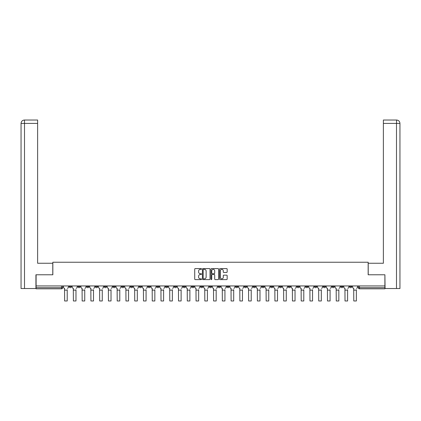 <?xml version="1.0" encoding="UTF-8"?>
<svg xmlns="http://www.w3.org/2000/svg" width="421" height="421" viewBox="0 0 421 421"><rect width="100%" height="100%" fill="white"/><g stroke="black" fill="none" stroke-linecap="round" stroke-linejoin="round"><path stroke-width="0.63" d="M201.512 268.966A0.384 0.384 0 0 0 201.127 268.582L195.27 268.582A0.553 0.553 0 0 0 194.718 269.135L194.718 279.055A0.553 0.553 0 0 0 195.27 279.607L201.127 279.607A0.384 0.384 0 0 0 201.512 279.223A0.384 0.384 0 0 0 201.127 278.834L200.37 278.834A1.763 1.763 0 0 1 198.607 277.071L198.607 276.244A1.763 1.763 0 0 1 200.37 274.481L201.127 274.481A0.384 0.384 0 0 0 201.512 274.092A0.384 0.384 0 0 0 201.127 273.708L200.37 273.708A1.763 1.763 0 0 1 198.607 271.945L198.607 271.119A1.763 1.763 0 0 1 200.37 269.356L201.127 269.356A0.384 0.384 0 0 0 201.512 268.966M305.757 285.943L305.757 286.564L308.004 286.564A1.121 1.121 0 0 1 306.883 287.685A1.121 1.121 0 0 1 305.757 286.564L305.757 285.943M296.994 285.943L296.994 286.564L299.242 286.564A1.121 1.121 0 0 1 298.121 287.685A1.121 1.121 0 0 1 296.994 286.564L296.994 285.943M244.422 285.943L244.422 286.564L246.669 286.564A1.121 1.121 0 0 1 245.548 287.685A1.121 1.121 0 0 1 244.422 286.564L244.422 285.943M235.665 285.943L235.665 286.564L237.907 286.564A1.121 1.121 0 0 1 236.786 287.685A1.121 1.121 0 0 1 235.665 286.564L235.665 285.943M226.903 285.943L226.903 286.564L229.145 286.564A1.121 1.121 0 0 1 228.024 287.685A1.121 1.121 0 0 1 226.903 286.564L226.903 285.943M209.379 285.943L209.379 286.564L211.621 286.564A1.121 1.121 0 0 1 210.5 287.685A1.121 1.121 0 0 1 209.379 286.564L209.379 285.943M191.855 286.564L191.855 285.943L191.855 286.564A1.121 1.121 0 0 0 192.976 287.685A1.121 1.121 0 0 1 191.855 286.564L194.097 286.564A1.121 1.121 0 0 1 192.976 287.685A1.121 1.121 0 0 0 194.097 286.564L194.097 285.943L194.097 286.564M183.093 286.564L183.093 285.943L183.093 286.564A1.121 1.121 0 0 0 184.214 287.685A1.121 1.121 0 0 1 183.093 286.564L185.335 286.564A1.121 1.121 0 0 1 184.214 287.685M174.331 286.564L174.331 285.943L174.331 286.564A1.121 1.121 0 0 0 175.452 287.685A1.121 1.121 0 0 1 174.331 286.564L176.578 286.564A1.121 1.121 0 0 1 175.452 287.685A1.121 1.121 0 0 0 176.578 286.564L176.578 285.943L176.578 286.564M165.569 285.943L165.569 286.564L167.816 286.564A1.121 1.121 0 0 1 166.69 287.685A1.121 1.121 0 0 1 165.569 286.564L165.569 285.943M156.807 285.943L156.807 286.564L159.054 286.564A1.121 1.121 0 0 1 157.928 287.685A1.121 1.121 0 0 1 156.807 286.564L156.807 285.943M148.045 285.943L148.045 286.564L150.292 286.564A1.121 1.121 0 0 1 149.166 287.685A1.121 1.121 0 0 1 148.045 286.564L148.045 285.943M139.283 286.564L139.283 285.943L139.283 286.564A1.121 1.121 0 0 0 140.404 287.685A1.121 1.121 0 0 1 139.283 286.564L141.53 286.564A1.121 1.121 0 0 1 140.404 287.685M121.758 286.564L121.758 285.943L121.758 286.564A1.121 1.121 0 0 0 122.879 287.685A1.121 1.121 0 0 1 121.758 286.564L124.006 286.564A1.121 1.121 0 0 1 122.879 287.685A1.121 1.121 0 0 0 124.006 286.564L124.006 285.943L124.006 286.564M112.996 286.564L112.996 285.943L112.996 286.564A1.121 1.121 0 0 0 114.117 287.685A1.121 1.121 0 0 1 112.996 286.564L115.243 286.564A1.121 1.121 0 0 1 114.117 287.685A1.121 1.121 0 0 0 115.243 286.564L115.243 285.943L115.243 286.564M104.234 286.564L104.234 285.943L104.234 286.564A1.121 1.121 0 0 0 105.355 287.685A1.121 1.121 0 0 1 104.234 286.564L106.481 286.564A1.121 1.121 0 0 1 105.355 287.685A1.121 1.121 0 0 0 106.481 286.564L106.481 285.943L106.481 286.564M95.472 286.564L95.472 285.943L95.472 286.564A1.121 1.121 0 0 0 96.593 287.685A1.121 1.121 0 0 1 95.472 286.564L97.719 286.564A1.121 1.121 0 0 1 96.593 287.685M86.71 286.564L86.71 285.943L86.71 286.564A1.121 1.121 0 0 0 87.831 287.685A1.121 1.121 0 0 1 86.71 286.564L88.957 286.564A1.121 1.121 0 0 1 87.831 287.685A1.121 1.121 0 0 0 88.957 286.564L88.957 285.943L88.957 286.564M77.948 286.564L77.948 285.943L77.948 286.564A1.121 1.121 0 0 0 79.069 287.685A1.121 1.121 0 0 1 77.948 286.564L80.195 286.564A1.121 1.121 0 0 1 79.069 287.685A1.121 1.121 0 0 0 80.195 286.564L80.195 285.943L80.195 286.564M226.614 272.466A0.553 0.553 0 0 0 227.161 271.919L227.161 269.135A0.553 0.553 0 0 0 226.614 268.582L220.104 268.582A0.553 0.553 0 0 0 219.557 269.135L219.557 279.055A0.553 0.553 0 0 0 220.104 279.607L226.614 279.607A0.553 0.553 0 0 0 227.161 279.055L227.161 275.692A0.553 0.553 0 0 0 226.614 275.145L223.83 275.145A0.553 0.553 0 0 0 223.277 275.692L223.277 277.36A1.473 1.473 0 0 1 221.804 278.834A1.473 1.473 0 0 1 220.325 277.36L220.325 270.829A1.473 1.473 0 0 1 221.804 269.356A1.473 1.473 0 0 1 223.277 270.829L223.277 271.919A0.553 0.553 0 0 0 223.83 272.466L226.614 272.466M24.502 288.527L21.05 288.527L21.05 123.4C21.25 121.353 22.376 120.227 24.418 120.027L37.622 120.027L37.622 123.4L24.502 123.4L24.502 288.527L35.932 288.527L35.932 274.771L52.841 274.771L52.841 262.241L368.159 262.241L368.159 274.771L384.899 274.771L384.899 285.943L36.101 285.943L36.101 287.685L62.671 287.685L62.671 285.943L62.671 287.685A1.121 1.121 0 0 1 61.545 288.811L36.101 288.811L36.101 287.685M36.101 274.771L36.101 285.943M210.016 269.135A0.553 0.553 0 0 0 209.469 268.582L202.959 268.582A0.553 0.553 0 0 0 202.412 269.135L202.412 279.055A0.553 0.553 0 0 0 202.959 279.607L209.469 279.607A0.553 0.553 0 0 0 210.016 279.055L210.016 269.135M211.531 268.582L218.041 268.582A0.553 0.553 0 0 1 218.588 269.135L218.588 279.055A0.553 0.553 0 0 1 218.041 279.607L215.257 279.607A0.553 0.553 0 0 1 214.705 279.055L214.705 275.034A0.553 0.553 0 0 0 214.152 274.481L212.305 274.481A0.553 0.553 0 0 0 211.752 275.034L211.752 279.223A0.384 0.384 0 0 1 211.368 279.607A0.384 0.384 0 0 1 210.984 279.223L210.984 269.135A0.553 0.553 0 0 1 211.531 268.582M358.329 285.943L358.329 287.685L384.899 287.685L384.899 288.811L359.455 288.811A1.121 1.121 0 0 1 358.329 287.685A1.121 1.121 0 0 0 359.455 288.811L359.455 285.943M384.899 285.943L384.899 287.685M351.814 285.943L351.814 286.564A1.121 1.121 0 0 1 350.693 287.685A1.121 1.121 0 0 1 349.567 286.564L351.814 286.564M349.567 285.943L349.567 286.564M343.052 285.943L343.052 286.564A1.121 1.121 0 0 1 341.931 287.685A1.121 1.121 0 0 1 340.805 286.564L343.052 286.564M340.805 285.943L340.805 286.564M334.29 285.943L334.29 286.564A1.121 1.121 0 0 1 333.169 287.685A1.121 1.121 0 0 1 332.043 286.564A1.121 1.121 0 0 0 333.169 287.685M332.043 285.943L332.043 286.564L334.29 286.564M325.528 285.943L325.528 286.564A1.121 1.121 0 0 1 324.407 287.685A1.121 1.121 0 0 1 323.281 286.564L325.528 286.564M323.281 285.943L323.281 286.564M316.766 285.943L316.766 286.564A1.121 1.121 0 0 1 315.645 287.685A1.121 1.121 0 0 1 314.519 286.564L316.766 286.564M314.519 285.943L314.519 286.564M308.004 285.943L308.004 286.564M299.242 285.943L299.242 286.564L299.242 285.943M290.479 285.943L290.479 286.564A1.121 1.121 0 0 1 289.359 287.685A1.121 1.121 0 0 1 288.232 286.564L290.479 286.564M288.232 285.943L288.232 286.564M281.717 285.943L281.717 286.564A1.121 1.121 0 0 1 280.597 287.685A1.121 1.121 0 0 1 279.47 286.564L281.717 286.564M279.47 285.943L279.47 286.564M272.955 285.943L272.955 286.564A1.121 1.121 0 0 1 271.834 287.685A1.121 1.121 0 0 1 270.708 286.564L272.955 286.564M270.708 285.943L270.708 286.564M264.193 285.943L264.193 286.564A1.121 1.121 0 0 1 263.072 287.685A1.121 1.121 0 0 1 261.946 286.564L264.193 286.564M261.946 285.943L261.946 286.564M255.431 285.943L255.431 286.564A1.121 1.121 0 0 1 254.31 287.685A1.121 1.121 0 0 1 253.184 286.564L255.431 286.564M253.184 285.943L253.184 286.564M246.669 285.943L246.669 286.564A1.121 1.121 0 0 1 245.548 287.685M237.907 285.943L237.907 286.564M229.145 286.564L229.145 285.943L229.145 286.564A1.121 1.121 0 0 1 228.024 287.685M220.383 285.943L220.383 286.564A1.121 1.121 0 0 1 219.262 287.685A1.121 1.121 0 0 1 218.141 286.564A1.121 1.121 0 0 0 219.262 287.685A1.121 1.121 0 0 0 220.383 286.564L218.141 286.564L218.141 285.943M211.621 286.564L211.621 285.943L211.621 286.564A1.121 1.121 0 0 1 210.5 287.685M202.859 285.943L202.859 286.564A1.121 1.121 0 0 1 201.738 287.685A1.121 1.121 0 0 1 200.617 286.564A1.121 1.121 0 0 0 201.738 287.685M200.617 285.943L200.617 286.564L202.859 286.564M185.335 285.943L185.335 286.564L185.335 285.943M167.816 286.564L167.816 285.943L167.816 286.564A1.121 1.121 0 0 1 166.69 287.685M159.054 286.564L159.054 285.943L159.054 286.564A1.121 1.121 0 0 1 157.928 287.685M150.292 286.564L150.292 285.943L150.292 286.564A1.121 1.121 0 0 1 149.166 287.685M141.53 285.943L141.53 286.564L141.53 285.943M132.768 286.564L132.768 285.943L132.768 286.564A1.121 1.121 0 0 1 131.641 287.685A1.121 1.121 0 0 1 130.521 286.564L132.768 286.564A1.121 1.121 0 0 1 131.641 287.685M130.521 285.943L130.521 286.564M97.719 285.943L97.719 286.564L97.719 285.943M71.433 285.943L71.433 286.564A1.121 1.121 0 0 1 70.307 287.685A1.121 1.121 0 0 1 69.186 286.564A1.121 1.121 0 0 0 70.307 287.685A1.121 1.121 0 0 0 71.433 286.564L71.433 285.943M69.186 285.943L69.186 286.564L71.433 286.564M61.545 285.943L61.545 288.811A1.121 1.121 0 0 0 62.671 287.685M203.569 269.356A0.384 0.384 0 0 0 203.18 269.74L203.18 278.449A0.384 0.384 0 0 0 203.569 278.834L204.369 278.834A1.763 1.763 0 0 0 206.132 277.071L206.132 271.119A1.763 1.763 0 0 0 204.369 269.356L203.569 269.356M214.705 270.856A1.473 1.473 0 0 0 213.231 269.382A1.473 1.473 0 0 0 211.752 270.856L211.752 273.155A0.553 0.553 0 0 0 212.305 273.708L214.152 273.708A0.553 0.553 0 0 0 214.705 273.155L214.705 270.856M63.429 287.127L63.429 285.943L63.429 287.127A1.121 1.121 0 0 0 64.55 288.248L64.634 289.711M64.55 288.248L64.634 300.973L67.218 300.973L67.218 289.711M68.428 287.127L68.428 285.943L68.428 287.127A1.121 1.121 0 0 1 67.302 288.248M72.191 287.127L72.191 285.943L72.191 287.127A1.121 1.121 0 0 0 73.312 288.248L73.396 289.711M73.312 288.248L73.396 300.973L75.98 300.973L75.98 289.711M77.19 287.127L77.19 285.943L77.19 287.127A1.121 1.121 0 0 1 76.064 288.248M80.953 287.127L80.953 285.943L80.953 287.127A1.121 1.121 0 0 0 82.074 288.248L82.158 289.711M82.074 288.248L82.158 300.973L84.742 300.973L84.742 289.711M85.952 287.127L85.952 285.943L85.952 287.127A1.121 1.121 0 0 1 84.826 288.248M52.783 274.771L52.783 263.257L37.622 263.257L37.622 123.4M24.502 120.027L24.502 123.4L21.05 123.4L21.05 254.831L21.05 123.4C21.245 121.353 22.371 120.232 24.418 120.027M368.217 274.771L368.217 263.257L383.378 263.257L383.378 120.027L396.577 120.027L396.498 123.4L383.378 123.4M399.95 254.831L399.95 123.4L399.95 288.527L385.068 288.527L384.899 274.771M396.498 288.527L396.498 123.4L399.95 123.4C399.75 121.353 398.624 120.227 396.582 120.027M89.715 287.127L89.715 285.943L89.715 287.127A1.121 1.121 0 0 0 90.836 288.248L90.92 289.711M90.836 288.248L90.92 300.973L93.504 300.973L93.504 289.711M94.714 287.127L94.714 285.943L94.714 287.127A1.121 1.121 0 0 1 93.588 288.248M98.477 287.127L98.477 285.943L98.477 287.127A1.121 1.121 0 0 0 99.598 288.248L99.682 289.711M99.598 288.248L99.682 300.973L102.266 300.973L102.266 289.711M103.477 287.127L103.477 285.943L103.477 287.127A1.121 1.121 0 0 1 102.35 288.248M107.239 287.127L107.239 285.943L107.239 287.127A1.121 1.121 0 0 0 108.36 288.248L108.444 289.711M108.36 288.248L108.444 300.973L111.028 300.973L111.028 289.711M112.239 287.127L112.239 285.943L112.239 287.127A1.121 1.121 0 0 1 111.112 288.248M116.001 287.127L116.001 285.943L116.001 287.127A1.121 1.121 0 0 0 117.122 288.248L117.206 289.711M117.122 288.248L117.206 300.973L119.79 300.973L119.79 289.711M121.001 287.127L121.001 285.943L121.001 287.127A1.121 1.121 0 0 1 119.874 288.248M124.763 287.127L124.763 285.943L124.763 287.127A1.121 1.121 0 0 0 125.884 288.248L125.968 289.711M125.884 288.248L125.968 300.973L128.552 300.973L128.552 289.711M129.763 287.127L129.763 285.943L129.763 287.127A1.121 1.121 0 0 1 128.637 288.248M133.525 287.127L133.525 285.943L133.525 287.127A1.121 1.121 0 0 0 134.646 288.248L134.731 289.711M134.646 288.248L134.731 300.973L137.314 300.973L137.314 289.711M138.525 287.127L138.525 285.943L138.525 287.127A1.121 1.121 0 0 1 137.399 288.248M142.287 287.127L142.287 285.943L142.287 287.127A1.121 1.121 0 0 0 143.408 288.248L143.493 289.711M143.408 288.248L143.493 300.973L146.076 300.973L146.076 289.711M147.287 287.127L147.287 285.943L147.287 287.127A1.121 1.121 0 0 1 146.161 288.248M151.05 287.127L151.05 285.943L151.05 287.127A1.121 1.121 0 0 0 152.17 288.248L152.255 289.711M152.17 288.248L152.255 300.973L154.839 300.973L154.839 289.711M156.049 287.127L156.049 285.943L156.049 287.127A1.121 1.121 0 0 1 154.923 288.248M159.812 287.127L159.812 285.943L159.812 287.127A1.121 1.121 0 0 0 160.933 288.248L161.017 289.711M160.933 288.248L161.017 300.973L163.601 300.973L163.601 289.711M164.811 287.127L164.811 285.943L164.811 287.127A1.121 1.121 0 0 1 163.685 288.248M168.574 287.127L168.574 285.943L168.574 287.127A1.121 1.121 0 0 0 169.695 288.248L169.779 289.711M169.695 288.248L169.779 300.973L172.363 300.973L172.363 289.711M173.573 287.127L173.573 285.943L173.573 287.127A1.121 1.121 0 0 1 172.447 288.248M177.336 287.127L177.336 285.943L177.336 287.127A1.121 1.121 0 0 0 178.457 288.248L178.541 289.711M178.457 288.248L178.541 300.973L181.125 300.973L181.125 289.711M182.33 287.127L182.33 285.943L182.33 287.127A1.121 1.121 0 0 1 181.209 288.248M186.098 287.127L186.098 285.943L186.098 287.127A1.121 1.121 0 0 0 187.219 288.248L187.303 289.711M187.219 288.248L187.303 300.973L189.887 300.973L189.887 289.711M191.092 287.127L191.092 285.943L191.092 287.127A1.121 1.121 0 0 1 189.971 288.248M194.86 287.127L194.86 285.943L194.86 287.127A1.121 1.121 0 0 0 195.981 288.248L196.065 289.711M195.981 288.248L196.065 300.973L198.649 300.973L198.649 289.711M199.854 287.127L199.854 285.943L199.854 287.127A1.121 1.121 0 0 1 198.733 288.248M203.622 287.127L203.622 285.943L203.622 287.127A1.121 1.121 0 0 0 204.743 288.248L204.827 289.711M204.743 288.248L204.827 300.973L207.411 300.973L207.411 289.711M208.616 287.127L208.616 285.943L208.616 287.127A1.121 1.121 0 0 1 207.495 288.248M212.384 287.127L212.384 285.943L212.384 287.127A1.121 1.121 0 0 0 213.505 288.248L213.589 289.711M213.505 288.248L213.589 300.973L216.173 300.973L216.173 289.711M217.378 287.127L217.378 285.943L217.378 287.127A1.121 1.121 0 0 1 216.257 288.248M221.146 287.127L221.146 285.943L221.146 287.127A1.121 1.121 0 0 0 222.267 288.248L222.351 289.711M222.267 288.248L222.351 300.973L224.935 300.973L224.935 289.711M226.14 287.127L226.14 285.943L226.14 287.127A1.121 1.121 0 0 1 225.019 288.248M229.908 287.127L229.908 285.943L229.908 287.127A1.121 1.121 0 0 0 231.029 288.248L231.113 289.711M231.029 288.248L231.113 300.973L233.697 300.973L233.697 289.711M234.902 287.127L234.902 285.943L234.902 287.127A1.121 1.121 0 0 1 233.781 288.248M238.67 287.127L238.67 285.943L238.67 287.127A1.121 1.121 0 0 0 239.791 288.248L239.875 289.711M239.791 288.248L239.875 300.973L242.459 300.973L242.459 289.711M243.664 287.127L243.664 285.943L243.664 287.127A1.121 1.121 0 0 1 242.543 288.248M247.427 287.127L247.427 285.943L247.427 287.127A1.121 1.121 0 0 0 248.553 288.248L248.637 289.711M248.553 288.248L248.637 300.973L251.221 300.973L251.221 289.711M252.426 287.127L252.426 285.943L252.426 287.127A1.121 1.121 0 0 1 251.305 288.248M256.189 287.127L256.189 285.943L256.189 287.127A1.121 1.121 0 0 0 257.315 288.248L257.399 289.711M257.315 288.248L257.399 300.973L259.983 300.973L259.983 289.711M261.188 287.127L261.188 285.943L261.188 287.127A1.121 1.121 0 0 1 260.067 288.248M264.951 287.127L264.951 285.943L264.951 287.127A1.121 1.121 0 0 0 266.077 288.248L266.161 289.711M266.077 288.248L266.161 300.973L268.745 300.973L268.745 289.711M269.95 287.127L269.95 285.943L269.95 287.127A1.121 1.121 0 0 1 268.83 288.248M273.713 287.127L273.713 285.943L273.713 287.127A1.121 1.121 0 0 0 274.839 288.248L274.924 289.711M274.839 288.248L274.924 300.973L277.507 300.973L277.507 289.711M278.713 287.127L278.713 285.943L278.713 287.127A1.121 1.121 0 0 1 277.592 288.248M282.475 287.127L282.475 285.943L282.475 287.127A1.121 1.121 0 0 0 283.601 288.248L283.686 289.711M283.601 288.248L283.686 300.973L286.269 300.973L286.269 289.711M287.475 287.127L287.475 285.943L287.475 287.127A1.121 1.121 0 0 1 286.354 288.248M291.237 287.127L291.237 285.943L291.237 287.127A1.121 1.121 0 0 0 292.363 288.248L292.448 289.711M292.363 288.248L292.448 300.973L295.032 300.973L295.032 289.711M296.237 287.127L296.237 285.943L296.237 287.127A1.121 1.121 0 0 1 295.116 288.248M299.999 287.127L299.999 285.943L299.999 287.127A1.121 1.121 0 0 0 301.126 288.248L301.21 289.711M301.126 288.248L301.21 300.973L303.794 300.973L303.794 289.711M304.999 287.127L304.999 285.943L304.999 287.127A1.121 1.121 0 0 1 303.878 288.248M308.761 287.127L308.761 285.943L308.761 287.127A1.121 1.121 0 0 0 309.888 288.248L309.972 289.711M309.888 288.248L309.972 300.973L312.556 300.973L312.556 289.711M313.761 287.127L313.761 285.943L313.761 287.127A1.121 1.121 0 0 1 312.64 288.248M317.523 287.127L317.523 285.943L317.523 287.127A1.121 1.121 0 0 0 318.65 288.248L318.734 289.711M318.65 288.248L318.734 300.973L321.318 300.973L321.318 289.711M322.523 287.127L322.523 285.943L322.523 287.127A1.121 1.121 0 0 1 321.402 288.248M326.286 287.127L326.286 285.943L326.286 287.127A1.121 1.121 0 0 0 327.412 288.248L327.496 289.711M327.412 288.248L327.496 300.973L330.08 300.973L330.08 289.711M331.285 287.127L331.285 285.943L331.285 287.127A1.121 1.121 0 0 1 330.164 288.248M335.048 287.127L335.048 285.943L335.048 287.127A1.121 1.121 0 0 0 336.174 288.248L336.258 289.711M336.174 288.248L336.258 300.973L338.842 300.973L338.842 289.711M340.047 287.127L340.047 285.943L340.047 287.127A1.121 1.121 0 0 1 338.926 288.248M343.81 287.127L343.81 285.943L343.81 287.127A1.121 1.121 0 0 0 344.936 288.248L345.02 289.711M344.936 288.248L345.02 300.973L347.604 300.973L347.604 289.711M348.809 287.127L348.809 285.943L348.809 287.127A1.121 1.121 0 0 1 347.688 288.248M352.572 287.127L352.572 285.943L352.572 287.127A1.121 1.121 0 0 0 353.698 288.248L353.782 289.711M353.698 288.248L353.782 300.973L356.366 300.973L356.366 289.711M357.571 287.127L357.571 285.943L357.571 287.127A1.121 1.121 0 0 1 356.45 288.248M67.218 290.132L64.634 290.132M21.05 123.4L21.05 254.831M75.98 290.132L73.396 290.132M84.742 290.132L82.158 290.132M93.504 290.132L90.92 290.132M102.266 290.132L99.682 290.132M111.028 290.132L108.444 290.132M119.79 290.132L117.206 290.132M128.552 290.132L125.968 290.132M137.314 290.132L134.731 290.132M146.076 290.132L143.493 290.132M154.839 290.132L152.255 290.132M163.601 290.132L161.017 290.132M172.363 290.132L169.779 290.132M181.125 290.132L178.541 290.132M189.887 290.132L187.303 290.132M198.649 290.132L196.065 290.132M207.411 290.132L204.827 290.132M216.173 290.132L213.589 290.132M224.935 290.132L222.351 290.132M233.697 290.132L231.113 290.132M242.459 290.132L239.875 290.132M251.221 290.132L248.637 290.132M259.983 290.132L257.399 290.132M268.745 290.132L266.161 290.132M277.507 290.132L274.924 290.132M286.269 290.132L283.686 290.132M295.032 290.132L292.448 290.132M303.794 290.132L301.21 290.132M312.556 290.132L309.972 290.132M321.318 290.132L318.734 290.132M330.08 290.132L327.496 290.132M338.842 290.132L336.258 290.132M347.604 290.132L345.02 290.132M356.366 290.132L353.782 290.132"/></g></svg>
